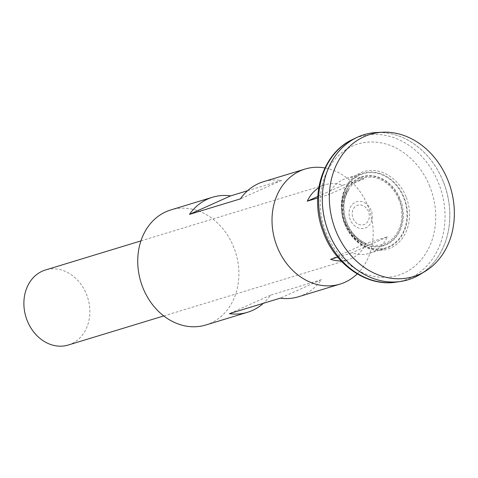 <?xml version="1.0" encoding="UTF-8"?>
<svg xmlns="http://www.w3.org/2000/svg" width="478" height="478" viewBox="0 0 478 478"><rect width="100%" height="100%" fill="white"/><g stroke="black" fill="none" stroke-linecap="round" stroke-linejoin="round"><path stroke-width="0.36" stroke-dasharray="2.39 1.79" d="M345.116 223.949A38.778 31.99 73.1 0 0 401.496 235.325A38.778 31.99 73.1 0 0 376.491 173.114A38.778 31.99 73.1 0 0 345.116 223.949M344.901 224.062A39.214 32.349 73.1 0 0 385.907 248.273A39.214 32.349 73.1 0 0 404.065 197.462A39.214 32.349 73.1 0 0 363.059 173.251A39.214 32.349 73.1 0 0 344.901 224.062M68.288 345.014A39.214 32.349 73.1 0 0 86.446 294.203A39.214 32.349 73.1 0 0 45.44 269.992M337.707 257.152L351.856 252.838A39.214 32.349 73.1 0 0 369.351 253.316A39.214 32.349 73.1 0 0 387.353 236.885L366.154 243.338A39.214 32.349 -106.9 0 1 348.151 259.775A39.214 32.349 -106.9 0 1 341.059 260.928M318.766 187.746A39.214 32.349 -106.9 0 1 325.297 184.747A39.214 32.349 -106.9 0 1 342.792 185.225L363.991 178.772A39.214 32.349 73.1 0 0 346.496 178.294A39.214 32.349 73.1 0 0 328.494 194.725L317.715 198.011M345.696 223.477A36.107 29.791 -106.9 0 1 343.987 196.858A36.107 29.791 -106.9 0 1 370.647 175.635A36.107 29.791 -106.9 0 1 400.17 198.985A36.107 29.791 -106.9 0 1 393.346 240.028A36.107 29.791 -106.9 0 1 356.917 239.305A36.107 29.791 -106.9 0 1 345.696 223.477M399.506 199.23A35.76 29.505 73.1 0 0 348.002 187.962A35.76 29.505 73.1 0 0 347.996 187.968A35.76 29.505 73.1 0 0 365.204 244.449L365.204 244.449A35.76 29.505 73.1 0 0 395.939 236.329A35.76 29.505 73.1 0 0 399.506 199.23M371.083 210.284A13.808 11.394 73.1 0 0 351.001 206.233A13.808 11.394 73.1 0 0 359.91 228.388A13.808 11.394 73.1 0 0 371.083 210.284M368.436 211.485A10.187 8.407 73.1 0 0 353.624 208.498A10.187 8.407 73.1 0 0 360.191 224.845A10.187 8.407 73.1 0 0 368.436 211.485M398.837 199.565A34.541 28.495 73.1 0 0 349.089 188.679A34.541 28.495 73.1 0 0 349.089 188.685A34.541 28.495 73.1 0 0 365.706 243.248L365.706 243.248A34.541 28.495 73.1 0 0 395.396 235.403A34.541 28.495 73.1 0 0 398.837 199.565M408.146 279.761A75.811 62.546 73.1 0 0 443.243 181.526A75.811 62.546 73.1 0 0 363.967 134.712M443.22 181.538A75.787 62.522 73.1 0 0 363.967 134.736A75.787 62.522 73.1 0 0 326.241 225.455A75.787 62.522 73.1 0 0 408.134 279.738A75.787 62.522 73.1 0 0 443.22 181.538M443.237 181.532A75.787 62.522 73.1 0 0 363.985 134.736A75.787 62.522 73.1 0 0 326.259 225.449A75.787 62.522 73.1 0 0 408.146 279.732A75.787 62.522 73.1 0 0 443.237 181.532M419.959 274.48A75.811 62.546 73.1 0 0 443.255 181.521A75.811 62.546 73.1 0 0 376.718 132.514M342.792 185.225L317.792 196.464M363.991 178.772L328.494 194.725M366.154 243.338L330.656 259.297M387.353 236.885L351.856 252.838M205.833 324.986A60.126 49.604 73.1 0 0 233.67 247.072A60.126 49.604 73.1 0 0 170.795 209.944M357.215 273.906A60.126 49.604 73.1 0 0 367.946 206.173A60.126 49.604 73.1 0 0 324.944 167.963M298.409 296.784A60.126 49.604 73.1 0 0 321.413 279.66L270.53 295.159A60.126 49.604 -106.9 0 1 263.342 303.309M247.562 190.722L281.506 180.385A60.126 49.604 73.1 0 0 263.372 181.748M281.506 180.385L240.374 198.878M270.53 295.159L229.398 313.652M321.413 279.66L280.281 298.153M406.037 196.715A40.564 33.466 73.1 0 0 347.052 184.813A40.564 33.466 73.1 0 0 373.216 249.886A40.564 33.466 73.1 0 0 406.037 196.715M429.764 186.414A68.647 56.631 73.1 0 0 329.945 166.272A68.647 56.631 73.1 0 0 374.22 276.404A68.647 56.631 73.1 0 0 429.764 186.414M396.465 282.086A75.171 62.015 73.1 0 0 438.517 183.038A75.171 62.015 73.1 0 0 352.979 139.295M163.769 315.934L348.151 259.775M369.351 253.316L385.907 248.273M140.914 240.906L325.297 184.747M346.496 178.294L363.059 173.251M356.917 239.305L365.204 244.449M343.987 196.858L347.996 187.968M348.002 187.956A38.342 38.342 0 0 0 365.204 244.455M349.095 188.679A37.033 37.033 0 0 0 365.706 243.248C357.012 239.43 350.595 232.248 346.448 221.702C343.455 213.146 343.085 204.883 345.325 196.918L349.089 188.685"/><path stroke-width="0.72" d="M140.914 240.906L45.44 269.992A39.214 32.349 73.1 0 0 25.92 316.926A39.214 32.349 73.1 0 0 68.288 345.014L163.769 315.934M341.059 260.928A39.214 32.349 -106.9 0 1 330.656 259.297L337.707 257.152M317.715 198.011L307.294 201.184A39.214 32.349 -106.9 0 1 318.766 187.746M363.967 134.712A75.811 62.546 73.1 0 0 356.97 137.413A75.811 62.546 73.1 0 0 326.223 225.461A75.811 62.546 73.1 0 0 400.833 281.423A75.811 62.546 73.1 0 0 408.146 279.761M382.687 132.233L376.718 132.514A75.811 62.546 73.1 0 0 326.235 225.455A75.811 62.546 73.1 0 0 419.959 274.48L425.067 271.385A74.311 61.303 73.1 0 0 447.904 180.272A74.311 61.303 73.1 0 0 382.687 132.233A74.311 61.303 73.1 0 0 333.202 223.334A74.311 61.303 73.1 0 0 425.067 271.385M317.792 196.464L307.294 201.184M324.944 167.963A60.126 49.604 73.1 0 0 305.072 169.051L263.372 181.748A60.126 49.604 73.1 0 0 240.374 198.878L189.491 214.371A60.126 49.604 -106.9 0 1 212.489 197.247L170.795 209.944A60.126 49.604 73.1 0 0 140.861 281.918A60.126 49.604 73.1 0 0 205.833 324.986L247.526 312.283A60.126 49.604 -106.9 0 1 229.398 313.652L280.281 298.153A60.126 49.604 73.1 0 0 298.409 296.784L340.109 284.087A60.126 49.604 73.1 0 0 357.215 273.906M305.072 169.051A60.126 49.604 73.1 0 0 275.137 241.02A60.126 49.604 73.1 0 0 340.109 284.087M263.342 303.309A60.126 49.604 -106.9 0 1 247.526 312.283M212.489 197.247A60.126 49.604 -106.9 0 1 230.617 195.884L247.562 190.722M230.617 195.884L189.491 214.371M396.465 282.086C366.435 287.236 333.931 263.928 322.764 230.731C309.421 195.287 322.841 152.673 352.979 139.295A75.171 62.015 73.1 0 0 322.489 226.596A75.171 62.015 73.1 0 0 396.465 282.086L400.833 281.423M352.979 139.295L356.97 137.413"/></g></svg>
